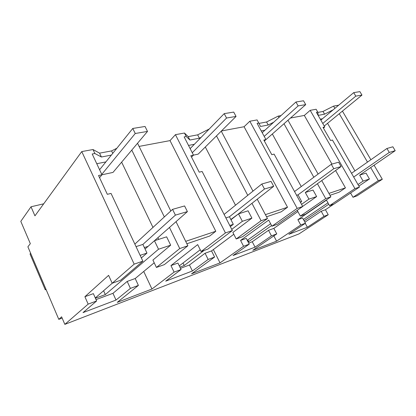 <?xml version="1.0" encoding="UTF-8"?>
<svg xmlns="http://www.w3.org/2000/svg" width="416" height="416" viewBox="0 0 416 416"><rect width="100%" height="100%" fill="white"/><g stroke="black" fill="none" stroke-linecap="round" stroke-linejoin="round"><path stroke-width="0.62" d="M342.43 111.119L370.88 159.728M374.088 165.209L382.314 179.265L357.037 195.842L353.002 197.283L378.305 180.632L370.677 167.554M333.824 204.126L325.442 209.732L321.199 211.266L304.897 222.196M328.224 214.739L323.991 216.315L307.377 227.25L288.886 234.286L305.453 223.22L300.732 224.978L276.593 241.16L252.814 250.297L276.765 233.901L271.45 235.877L255.055 247.156L233.022 255.538L249.241 244.145L243.563 246.262L220.028 262.886L191.552 273.822L214.599 257.046L208.146 259.449L192.395 270.993L165.714 281.148L181.059 269.532L174.096 272.121L151.96 289.026L117.255 302.354L138.398 285.412L130.4 288.392L116.012 300.056L83.023 312.608L96.626 300.966L88.156 304.117L64.839 324.371L299 233.906L328.224 214.739L325.442 209.732M338.692 105.186L333.564 106.111L334.88 108.373M367.494 162.1L339.269 113.708M382.314 179.265L378.305 180.632M350.574 193.014L353.002 197.283M305.453 223.22L302.609 217.984L297.877 219.695L326.472 200.132L329.545 205.655L354.947 188.625L310.185 110.334L304.32 115.44L331.952 164.091M358.868 186.072L369.444 178.979L363.106 181.09L357.989 184.538M304.153 220.823L328.76 204.24M303.42 219.471L327.974 202.836M323.991 216.315L321.199 211.266M64.839 324.371L61.61 316.815L58.796 319.363L27.888 246.808L30.332 243.656L20.8 221.359L31.013 206.783L43.706 203.809M116.849 148.262L111.587 150.909L99.575 153.15L93.007 149.542L81.754 151.575L34.944 215.836L31.013 206.783M139.084 146.411L170.019 140.613L215.805 231.26L185.687 241.342M209.248 129.002L197.647 134.852L188.157 136.62L184.465 133.032L175.438 134.659L170.019 140.613M221.426 130.978L244.078 126.734L287.529 207.251L265.418 214.651M302.708 206.492L277.42 224.266L271.929 226.221L297.185 208.385L302.708 206.492L274.108 154.112L271.788 154.669L263.817 140.041L265.959 139.584L257.093 123.339L258.778 123.027L257.083 119.922L249.829 121.228L244.078 126.734M280.982 115.606L278.216 116.106L266.562 121.992L258.976 123.406M290.659 117.998L304.32 115.44M329.545 205.655L334.064 204.043L359.45 187.086L332.452 140.046L330.554 140.504L323.008 127.338L324.766 126.958L316.363 112.315L317.751 112.06L316.139 109.257L310.185 110.334M333.564 106.111L322.993 111.457L317.803 112.429M322.993 111.457L324.563 114.176L333.112 109.85M320.299 119.174L322.473 118.742M324.563 114.176L318.23 115.393L317.751 112.06M327.548 123.323L354.947 170.893M369.444 178.979L366.033 173.098L359.668 175.131L363.106 181.09M300.732 224.978L297.877 219.695M307.377 227.25L305.256 223.35M353.683 177.039L389.277 152.422L395.2 150.686L359.668 175.131M335.603 170.529L345.452 187.866L328.926 193.398M329.987 195.296L339.082 192.218L345.452 187.866M276.593 241.16L273.822 235.914M288.028 120.338L318.105 174.065M321.75 180.575L330.866 196.862L305.464 214.25L300.336 216.081L325.728 198.619L317.424 183.716M297.887 211.567L273.842 228.389L268.518 230.313L271.45 235.877M276.765 233.901L273.842 228.389M255.055 247.156L252.252 241.748L268.518 230.313M252.252 241.748L248.685 243.069M249.241 244.145L246.256 238.363L240.562 240.422L243.563 246.262M249.829 121.228L297.185 208.385M266.547 216.788L281.195 211.827L287.529 207.251M220.028 262.886L213.356 249.558M271.929 226.221L268.684 220.085L240.562 240.422M221.25 131.149L252.975 191.131M257.239 199.191L267.478 218.546L242.507 236.725L236.21 238.971L261.102 220.724L251.956 203.325M233.808 234.281L211.536 250.916L205.072 253.256L208.146 259.449M214.599 257.046L211.536 250.916M192.395 270.993L189.472 264.997L205.072 253.256M189.472 264.997L180.476 268.325M181.059 269.532L177.934 263.068L170.96 265.59L174.101 272.121M225.43 232.929L232.367 230.558L207.912 249.075L201.1 251.508L225.43 232.929L175.438 134.659M186.878 243.771L209.706 236.038L215.805 231.26M151.96 289.026L143.733 271.461M201.1 251.508L197.678 244.598L170.96 265.59M137.54 143.26L170.789 210.99M176.025 221.66L187.866 245.778L164.341 264.628L156.421 267.452L179.743 248.555L169.468 227.458M154.216 262.792L135.2 278.517L127.192 281.414L130.4 288.392M138.398 285.412L135.2 278.517M116.012 300.056L112.97 293.322L127.192 281.414M112.97 293.322L96.018 299.603M96.626 300.966L93.371 293.644L84.895 296.707L88.156 304.117M81.754 151.575L134.181 264.139L112.19 283.244L108.607 275.345L84.895 296.707M62.156 318.094L58.796 319.363M134.181 264.139L142.87 261.17L111.046 193.419L107.333 194.319L98.535 175.516L101.956 174.782L92.196 153.998L94.874 153.504L93.007 149.542M99.575 153.15L101.4 157.009L94.874 153.504M111.587 150.909L112.757 153.353M101.4 157.009L111.353 155.1M164.341 216.928L131.789 150.093M187.866 245.778L179.743 248.555M232.367 230.558L202.114 171.47L199.217 172.167L190.814 155.709L193.487 155.137L184.153 136.9L186.248 136.51L184.465 133.032M188.157 136.62L189.909 140.026L186.248 136.51M197.647 134.852L199.384 138.206L189.909 140.026M201.162 137.311L199.384 138.206M267.478 218.546L261.102 220.724M247.754 195.343L216.492 135.886M266.562 121.992L268.216 124.992L260.546 126.464L258.778 123.027M278.216 116.106L278.959 117.447M273.718 122.21L268.216 124.992M330.866 196.862L325.728 198.619M313.82 177.242L284.066 123.854M359.45 187.086L354.947 188.625M324.766 126.958L323.424 128.06M300.336 216.081L297.227 210.345M302.656 206.393L316.638 196.565L308.937 199.129L301.548 204.365M248.128 241.992L271.591 225.581M247.281 240.349L270.603 223.714M300.477 202.405L301.683 201.547L300.264 202.02M236.21 238.971L232.872 232.445L251.904 218.13L242.351 221.307L231.759 229.367M179.894 267.124L184.236 265.522L204.038 250.458M179.286 265.876L200.236 249.761M230.344 226.606L233.319 224.318L229.778 225.498M156.421 267.452L152.911 260.047L170.68 245.18L158.517 249.231L105.321 294.59L103.6 290.748M95.415 298.236L105.321 294.59M95.29 297.96L112.268 283.213M141.357 257.951L146.973 253.074L140.135 255.351M142.87 261.17L120.598 280.244L112.19 283.244M147.503 131.42L135.242 133.494L132.766 128.461L145.044 126.469L147.503 131.42L112.996 172.416L101.956 174.782L99.559 177.705M96.762 163.722L105.882 161.902M121.633 162.157L152.974 227.406M157.903 237.676L158.72 239.366M170.68 245.18L166.639 236.834L154.445 240.729L158.517 249.231M236.054 116.423L226.559 118.03L224.208 113.63L233.719 112.091L236.054 116.423L198.156 154.138L193.487 155.137L191.526 157.102M188.521 145.434L194.386 144.269M205.312 147.014L235.503 205.223M239.554 213.034L239.772 213.455M251.904 218.13L248.076 210.803L238.493 213.866L242.351 221.307M305.724 104.619L298.158 105.903L295.942 101.998L303.524 100.771L305.724 104.619L264.347 141.014M261.248 130.946L264.93 130.208M272.449 134.176L301.257 186.56M316.638 196.565L313.024 190.039L305.297 192.509L308.937 199.129M248.721 241.774L247.796 239.98M301.683 201.547L298.012 194.839L333.793 168.688L341.094 166.546L305.297 192.509M298.012 194.839L296.592 195.291M238.493 213.866L230.844 219.497L231.624 219.242L230.974 219.752M184.236 265.522L183.014 263.006M233.319 224.318L229.44 216.757L225.883 217.896M154.445 240.729L148.091 246.35L144.362 247.556L148.091 246.35L145.059 249.028M146.973 253.074L142.88 244.426L136.032 246.615M389.277 152.422L386.932 148.481L351.53 173.285M395.2 150.686L392.876 146.791L386.932 148.481M333.793 168.688L331.292 164.278L294.544 191.542M341.094 166.546L338.614 162.204L331.292 164.278M229.44 216.757L264.472 189.01L261.804 184.012L224.104 214.417M264.472 189.01L273.692 186.311L271.04 181.392L261.804 184.012M231.624 219.242L273.692 186.311M142.88 244.426L175.401 215.124L172.562 209.357L134.857 244.109M175.401 215.124L187.408 211.609L184.584 205.941L172.562 209.357M148.091 246.35L187.408 211.609M324.241 126.038L361.967 95.092L359.897 91.629L353.714 92.633L320.835 120.11M361.967 95.092L355.8 96.138L353.714 92.633M355.8 96.138L322.759 123.458M295.942 101.998L262.2 132.694M298.158 105.903L264.217 136.391M224.208 113.63L190.148 148.616M226.559 118.03L192.265 152.745M132.766 128.461L99.59 169.738M135.242 133.494L101.774 174.392M46.082 289.515L45.266 289.786L30.025 253.984L30.628 253.235M45.266 289.786L45.906 289.11"/></g></svg>
